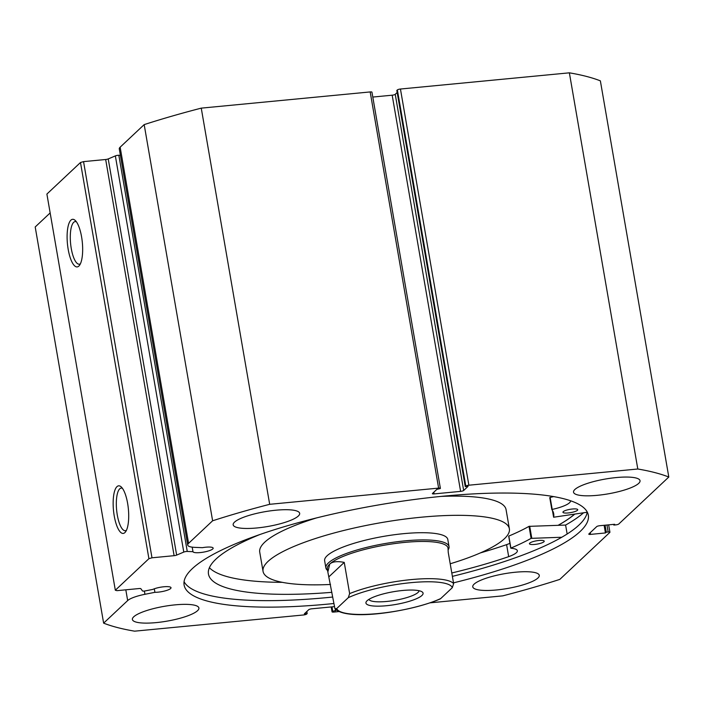 <?xml version="1.0" encoding="UTF-8"?>
<svg xmlns="http://www.w3.org/2000/svg" width="704" height="704" viewBox="0 0 704 704"><rect width="100%" height="100%" fill="white"/><g stroke="black" fill="none" stroke-linecap="round" stroke-linejoin="round"><path stroke-width="1.06" d="M80.485 162.51L83.547 161.621L151.985 557.797L148.914 558.686L80.485 162.51L46.895 194.058L115.324 590.234L116.996 590.665L139.119 588.544A2.499 0.554 -9.8 0 1 140.862 588.72L142.454 590.894A2.499 0.554 170.2 0 0 144.188 591.07A2.499 0.554 170.2 0 0 145.253 590.911L152.794 589.415A10.252 2.288 -9.8 0 1 163.786 586.775A10.252 2.288 -9.8 0 1 171.019 587.726A10.252 2.288 -9.8 0 1 158.048 592.161A10.252 2.288 -9.8 0 1 154.906 592.319L154.299 588.799M187.264 551.452A2.499 0.554 170.2 0 0 183.779 552.077L115.35 155.901A2.499 0.554 -9.8 0 1 118.835 155.276L187.264 551.452L192.975 551.681A10.252 2.288 170.2 0 0 200.191 552.578A10.252 2.288 170.2 0 0 213.162 548.143A10.252 2.288 170.2 0 0 205.929 547.193A10.252 2.288 170.2 0 0 202.444 547.668L194.885 547.369A21.586 4.822 -9.8 0 1 187.722 545.072A21.586 4.822 -9.8 0 1 188.575 543.356L212.617 520.784A309.962 69.203 170.2 0 1 269.685 504.31L438.618 488.11L370.181 91.934A2.499 0.554 -9.8 0 1 371.95 92.162L440.378 488.338A2.499 0.554 170.2 0 0 438.618 488.11M192.975 551.681L192.192 547.158M116.961 486.658A23.91 7.471 84.5 0 1 121.22 486.922A23.91 7.471 84.5 0 1 128.366 508.913A23.91 7.471 84.5 0 1 125.532 531.872A23.91 7.471 84.5 0 1 124.89 532.602A23.91 7.471 84.5 0 1 114.233 515.918A23.91 7.471 84.5 0 1 116.961 486.658M122.408 488.294A21.41 6.688 -95.5 0 0 121.246 488.092A21.41 6.688 -95.5 0 0 119.733 488.831A21.41 6.688 -95.5 0 0 116.917 512.556A21.41 6.688 -95.5 0 0 125.33 530.719A21.41 6.688 -95.5 0 0 126.438 530.297M70.919 220.141A23.91 7.471 84.5 0 1 75.178 220.396A23.91 7.471 84.5 0 1 82.324 242.396A23.91 7.471 84.5 0 1 79.49 265.355A23.91 7.471 84.5 0 1 78.857 266.077A23.91 7.471 84.5 0 1 68.191 249.401A23.91 7.471 84.5 0 1 70.919 220.141M76.375 221.778A21.41 6.688 -95.5 0 0 75.205 221.566A21.41 6.688 -95.5 0 0 73.7 222.314A21.41 6.688 -95.5 0 0 70.884 246.039A21.41 6.688 -95.5 0 0 79.297 264.202A21.41 6.688 -95.5 0 0 80.406 263.78M574.763 514.131A205.102 45.786 -9.8 0 1 558.228 525.29M583.563 512.794A213.726 47.714 -9.8 0 1 565.602 525.061L567.151 534.002M587.242 512.028A205.102 45.786 -9.8 0 1 452.382 576.365M332.693 597.036A205.102 45.786 -9.8 0 1 327.677 597.538A205.102 45.786 -9.8 0 1 184.07 581.662M333.81 603.522A205.102 45.786 -9.8 0 1 328.803 604.023A205.102 45.786 -9.8 0 1 184.105 584.998A205.102 45.786 -9.8 0 1 443.634 496.153A205.102 45.786 -9.8 0 1 588.324 515.178A205.102 45.786 -9.8 0 1 453.508 582.85M515.46 572.22A33.748 7.533 -9.8 0 1 539.273 575.344A33.748 7.533 -9.8 0 1 496.566 589.961A33.748 7.533 -9.8 0 1 472.762 586.837A33.748 7.533 -9.8 0 1 515.46 572.22M616.229 477.567A33.748 7.533 -9.8 0 1 640.033 480.7A33.748 7.533 -9.8 0 1 597.335 495.317A33.748 7.533 -9.8 0 1 573.531 492.184A33.748 7.533 -9.8 0 1 616.229 477.567M175.094 604.859A33.748 7.533 -9.8 0 1 198.906 607.992A33.748 7.533 -9.8 0 1 156.2 622.609A33.748 7.533 -9.8 0 1 132.396 619.476A33.748 7.533 -9.8 0 1 175.094 604.859M275.862 510.215A33.748 7.533 -9.8 0 1 299.666 513.339A33.748 7.533 -9.8 0 1 256.969 527.956A33.748 7.533 -9.8 0 1 233.165 524.832A33.748 7.533 -9.8 0 1 275.862 510.215M83.547 161.621L105.679 159.5A2.499 0.554 170.2 0 0 108.222 158.919L176.66 555.095L183.779 552.077M115.35 155.901L108.222 158.919M120.402 155.338L118.835 155.276M188.575 543.356L120.146 147.18A21.586 4.822 170.2 0 0 119.284 148.896L187.722 545.072M120.146 147.18L144.179 124.608A309.962 69.203 -9.8 0 1 201.256 108.134L370.181 91.934M392.181 95.198A2.499 0.554 170.2 0 0 395.243 94.31L463.672 490.486A2.499 0.554 -9.8 0 1 460.61 491.374L392.181 95.198L372.794 97.055M397.17 92.497L395.243 94.31M397.373 89.918L396.818 90.438L465.247 486.614L465.81 486.094L397.373 89.918A2.499 0.554 -9.8 0 1 400.444 89.03L569.369 72.829A309.962 69.203 -9.8 0 1 600.371 80.854L668.8 477.03L618.79 524.005A2.499 0.554 170.2 0 1 615.727 524.885L613.835 525.07L614.671 524.278L599.782 525.712A2.499 0.554 -9.8 0 0 596.719 526.592L588.878 533.958A2.499 0.554 -9.8 0 0 588.782 534.151A2.499 0.554 -9.8 0 0 590.542 534.389L605.431 532.954L606.276 532.171L608.168 531.986L606.962 525.017M154.906 592.319L144.936 594.299A21.586 4.822 170.2 0 0 127.67 600.574L103.629 623.146L35.2 226.97L50.151 212.925M103.629 623.146A309.962 69.203 170.2 0 0 134.631 631.171L303.556 614.97A2.499 0.554 170.2 0 0 306.627 614.082L307.182 613.562L306.83 611.503M334.356 606.646L311.819 608.802A2.499 0.554 -9.8 0 0 308.757 609.69L304.348 613.826L307.182 613.562M331.338 606.936L332.147 611.635L336.336 610.095M332.147 611.635A2.499 0.554 170.2 0 0 332.05 611.838A2.499 0.554 170.2 0 0 333.819 612.066L338.906 611.582M608.661 524.858L609.928 532.215A2.499 0.554 170.2 0 1 609.831 532.418L559.821 579.392A309.962 69.203 170.2 0 1 502.744 595.866L430.25 602.818M609.928 532.215A2.499 0.554 170.2 0 0 608.168 531.986M668.8 477.03A309.962 69.203 170.2 0 0 637.798 469.005L468.873 485.206A2.499 0.554 170.2 0 0 465.81 486.094M463.672 490.486L468.081 486.35L465.247 486.614M433.84 492.193L434.139 493.909L460.61 491.374M434.139 493.909A2.499 0.554 -9.8 0 1 432.379 493.68A2.499 0.554 -9.8 0 1 432.476 493.478L436.885 489.342L440.282 488.541A2.499 0.554 170.2 0 0 440.378 488.338M176.66 555.095A2.499 0.554 -9.8 0 1 174.108 555.676L105.679 159.5M151.985 557.797L174.108 555.676M115.324 590.234L148.914 558.686M269.685 504.31L201.256 108.134M144.179 124.608L212.617 520.784M569.369 72.829L637.798 469.005M332.71 611.107L331.98 606.874M335.544 610.834L335.245 609.11M613.835 525.07L613.712 524.374M605.431 532.954L604.111 525.29M606.276 532.171L605.07 525.202M587.206 512.239L553.608 517.229A171.23 38.227 170.2 0 0 553.705 513.744A171.23 38.227 170.2 0 0 551.839 509.608L552.209 509.423A24.552 5.482 170.2 0 0 570.495 500.826A24.552 5.482 170.2 0 0 570.478 500.746M572.449 509.001A7.498 1.672 -9.8 0 1 577.738 509.696A7.498 1.672 -9.8 0 1 568.251 512.943A7.498 1.672 -9.8 0 1 562.954 512.248A7.498 1.672 -9.8 0 1 572.449 509.001M538.93 540.478A7.498 1.672 -9.8 0 1 544.218 541.174A7.498 1.672 -9.8 0 1 534.732 544.43A7.498 1.672 -9.8 0 1 529.443 543.726A7.498 1.672 -9.8 0 1 538.93 540.478M209.405 567.706A188.082 41.985 170.2 0 0 282.348 582.34M259.864 534.538A188.082 41.985 170.2 0 0 208.481 574.05A188.082 41.985 170.2 0 0 331.883 592.319M451.801 572.977A188.082 41.985 170.2 0 0 508.675 556.644A24.552 5.482 170.2 0 0 517.352 550.739A24.552 5.482 170.2 0 0 510.893 548.231L508.816 536.07A171.23 38.227 170.2 0 0 529.03 526.354L565.602 525.061M508.816 536.07L510.893 548.082A171.23 38.227 170.2 0 0 531.106 538.358L561.774 537.249M480.418 552.895A188.082 41.985 170.2 0 0 506.598 544.641A24.552 5.482 170.2 0 0 509.925 543.321M553.608 517.229L552.446 510.497L553.608 517.229M508.675 556.644L506.598 544.641M551.839 509.582L550.132 497.42A24.552 5.482 170.2 0 0 553.582 496.593M421.925 595.478A28.996 6.477 -9.8 0 1 387.71 605.598A28.996 6.477 -9.8 0 1 366.441 601.454A28.996 6.477 -9.8 0 1 367.092 600.741A28.996 6.477 -9.8 0 1 394.768 591.501A28.996 6.477 -9.8 0 1 422.074 591.844A28.996 6.477 -9.8 0 1 421.925 595.478M368.896 599.386A25.494 5.694 170.2 0 0 391.494 600.89A25.494 5.694 170.2 0 0 418.035 592.434A25.494 5.694 170.2 0 0 419.074 590.726M453.64 583.634L448.246 552.42L448.017 548.064A61.239 13.675 170.2 0 0 395.173 543.506A61.239 13.675 170.2 0 0 329.754 564.045A61.239 13.675 170.2 0 0 327.316 568.92L327.853 572.018L329.754 564.045C332.438 561.59 337.269 561.035 344.247 562.399L349.642 593.613A61.239 13.675 -9.8 0 1 411.242 579.603A61.239 13.675 -9.8 0 1 453.64 583.634L452.294 587.69A58.74 13.112 170.2 0 0 410.951 582.666A58.74 13.112 170.2 0 0 348.295 597.67L349.642 593.613M448.281 549.604A62.489 13.948 170.2 0 0 449.038 546.656A62.489 13.948 170.2 0 0 395.12 542.001A62.489 13.948 170.2 0 0 328.372 562.962A62.489 13.948 170.2 0 0 325.882 567.926A62.489 13.948 170.2 0 0 327.58 570.451M348.295 597.67L336.732 608.529L334.928 608.722L327.853 572.018M336.732 608.529A58.74 13.112 170.2 0 0 378.066 613.554A58.74 13.112 170.2 0 0 440.73 598.55L452.294 587.69M440.73 598.55L440.079 599.007C410.951 611.6 347.002 621.5 334.928 608.722M329.155 576.567L344.247 562.399M449.038 546.656L447.797 539.449A62.489 13.948 170.2 0 0 424.917 532.734A62.489 13.948 170.2 0 0 358.574 541.974A62.489 13.948 170.2 0 0 324.632 560.727L325.882 567.926M450.208 563.781A124.986 27.905 170.2 0 0 509.379 528.818L506.062 509.608A124.986 27.905 170.2 0 0 460.302 496.179A124.986 27.905 170.2 0 0 441.162 496.399M316.439 517.942A124.986 27.905 170.2 0 0 259.732 552.156L263.05 571.358A124.986 27.905 170.2 0 0 308.818 584.795A124.986 27.905 170.2 0 0 330.519 584.461M509.379 528.818A124.986 27.905 170.2 0 0 463.619 515.381A124.986 27.905 170.2 0 0 330.924 533.861A124.986 27.905 170.2 0 0 263.05 571.358M558.122 525.298A204.978 45.76 170.2 0 0 574.64 514.149M127.67 600.574L125.814 589.82M400.444 89.03L468.873 485.206M590.251 532.673L590.542 534.389M144.936 594.299L144.373 591.052M531.775 538.208L529.707 526.205M531.106 538.358L529.03 526.354M552.209 509.423L550.132 497.42M332.05 611.838L331.206 606.945M510.761 548.178L508.693 536.175M551.839 509.599L549.762 497.596"/></g></svg>
